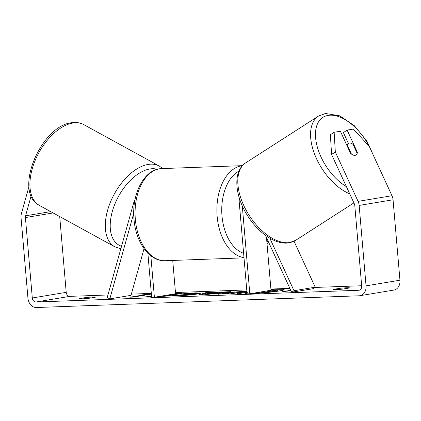 <?xml version="1.0" encoding="UTF-8"?>
<svg xmlns="http://www.w3.org/2000/svg" width="421" height="421" viewBox="0 0 421 421"><rect width="100%" height="100%" fill="white"/><g stroke="black" fill="none" stroke-linecap="round" stroke-linejoin="round"><path stroke-width="0.63" d="M144.05 248.653L130.999 295.353L109.813 298.878L107.218 297.515L133.757 202.548A8.32 6.526 80.5 0 1 134.973 199.986M147.871 253.163L151.66 297.358L154.391 297.258L150.834 255.768M172.726 260.441L175.578 293.732L154.391 297.258M109.813 298.878L133.746 213.242M283.538 290.027A23.376 1.463 -4.9 0 0 275.229 289.927A23.376 1.463 -4.9 0 0 270.998 290.127M246.901 291.637A23.376 1.463 -4.9 0 0 237.586 293.616A23.376 1.463 -4.9 0 0 246.585 294A23.376 1.463 -4.9 0 0 271.171 292.058A23.376 1.463 -4.9 0 0 284.17 289.622A23.376 1.463 -4.9 0 0 275.171 289.238A23.376 1.463 -4.9 0 0 270.94 289.438M331.574 154.454L330.39 134.741L334.148 132.268L335.327 151.981L331.574 154.454L354.335 203.843A4.157 3.263 80.5 0 1 354.792 205.58L361.686 286.012A4.157 3.263 80.5 0 1 359.097 290.232A4.157 3.263 80.5 0 1 358.771 290.269L35.932 302.01A4.157 3.263 80.5 0 1 32.306 297.989L25.413 217.557A4.157 3.263 80.5 0 1 25.57 215.799L31.159 195.791M361.665 285.748L314.808 287.454M289.869 288.359L270.908 289.048M246.753 289.927L175.473 292.521M151.323 293.395L131.341 294.126M107.923 294.974L69.833 296.363A4.157 3.263 80.5 0 1 66.208 292.342L59.714 216.568M151.571 296.268L144.256 296.984L151.607 296.705M159.338 296.437L164.979 296.231L181.93 293.405L175.573 293.679M211.184 292.732L230.419 291.642L204.222 294.805L198.433 295.016L206.169 292.527L212.61 292.29L211.184 292.732L211.221 293.205M339.573 288.353A6.931 0.432 175.1 0 1 349.541 287.89A6.931 0.432 175.1 0 1 349.388 287.996L343.152 289.032A6.931 0.432 175.1 0 1 335.853 289.611A6.931 0.432 175.1 0 1 333.185 289.495A6.931 0.432 175.1 0 1 333.337 289.39L339.573 288.353L339.663 289.38M85.452 297.594L79.216 298.631A6.931 0.432 -4.9 0 0 79.064 298.736A6.931 0.432 -4.9 0 0 81.732 298.852A6.931 0.432 -4.9 0 0 89.031 298.278L95.267 297.237A6.931 0.432 -4.9 0 0 95.42 297.131A6.931 0.432 -4.9 0 0 85.452 297.594L85.537 298.621M139.404 295.21L150.918 293.932L149.218 294.853L145.95 294.974L133.236 297.089L129.963 297.21L142.677 295.089L139.404 295.21M290.948 290.7L282.654 291.658L290.769 290.306M246.859 291.158L230.782 293.837L216.205 294.058L218.373 293.505C222.82 292.821 227.982 292.369 233.855 292.148L246.853 291.043M181.961 293.858L195.444 292.869L201.043 293.095L197.881 293.932C191.944 294.847 185.172 295.479 177.567 295.816C173.357 295.952 171.452 295.868 171.847 295.563L191.65 294.158L193.423 293.695L190.971 293.59L183.993 294.111L181.961 293.858M335.327 151.981L358.087 201.37A9.704 7.615 80.5 0 1 359.155 205.422L366.049 285.854A9.704 7.615 80.5 0 1 360.008 295.705A9.704 7.615 80.5 0 1 359.245 295.784L36.406 307.519A9.704 7.615 80.5 0 1 27.944 298.152L21.05 217.72A9.704 7.615 80.5 0 1 21.413 213.615L28.991 186.508M348.388 143.419L343.394 132.578L347.146 130.105L353.366 129.068L369.228 146.334L391.988 195.723A9.704 7.615 80.5 0 1 393.056 199.775L399.95 280.207A9.704 7.615 80.5 0 1 393.909 290.058L360.008 295.705M356.019 154.991A6.931 3.847 57.3 0 0 357.082 153.191L353.024 144.387A6.931 3.847 57.3 0 0 349.372 143.035A6.931 3.847 57.3 0 0 348.467 143.366A6.931 3.847 57.3 0 0 347.346 145.208L351.403 154.012A6.931 3.847 57.3 0 0 353.44 155.17A6.931 4.057 56.6 0 0 355.119 155.317A6.931 4.057 56.6 0 0 356.092 154.944A6.931 4.057 56.6 0 0 357.371 152.291L347.146 130.105M356.829 152.649L357.371 152.291M350.593 153.418L340.368 131.231L334.148 132.268M246.964 292.327A23.376 1.463 -4.9 0 0 238.27 293.905M266.435 291.022L271.85 290.153L277.913 289.932L277.971 290.622L266.009 292.616M249.895 293.853L245.369 293.779L245.238 293.032L247.332 292.5M245.369 293.779L245.311 293.09L247.038 293.216M260.952 293.084L260.925 292.763L254.594 292.995M277.913 289.932L260.925 292.763M142.714 295.51L142.677 295.089M148.718 294.874L149.308 294.805M219.678 292.937L219.636 292.427M224.225 292.39L224.177 291.869M200.912 294.926L206.227 293.216L206.169 292.527M206.227 293.216L211.205 293.032M214.163 293.316L217.573 293.195M214.142 293.1L209.279 293.274L206.911 293.984L214.142 293.1L214.189 293.6M206.953 294.474L206.911 293.984M218.131 294.247L223.777 293.511M233.181 292.863L236.902 292.727L236.844 292.037M236.902 292.727L241.749 291.921L241.686 291.232M241.749 291.921L242.422 291.895M230.108 293.863L233.223 293.342L233.166 292.653L230.298 292.758L224.635 293.248L223.772 293.463L223.83 294.153M224.588 293.258C223.188 293.5 223.609 293.579 225.851 293.5L233.166 292.653M228.729 293.911L228.682 293.4M176.62 294.29L167.437 295.442L167.405 295.089M171.563 295.047L171.505 294.405M175.946 294.316L175.883 293.626M164.306 296.252L165.869 295.995L165.816 295.358M193.371 293.653L199.928 293.537M176.683 295.847L179.193 295.631L179.135 294.942M192.897 294.616L193.481 294.384L193.423 293.695M258.668 292.316L262.746 291.637M294.016 290.722L291.674 292.269L312.861 288.738L315.208 287.19L294.016 290.722L269.808 238.186M315.208 287.19L294.037 241.254M239.538 198.749A8.32 6.526 -99.5 0 0 239.239 202.217L247.095 293.89L249.821 293.79L242.285 205.88M266.498 237.644L271.008 290.258L249.821 293.79M291.674 292.269L265.414 235.286M346.93 145.477L347.346 145.208M39.485 205.469A46.094 25.902 -61.2 0 1 35.048 160.743A46.094 25.902 -61.2 0 1 73.422 122.958A46.094 25.902 -61.2 0 1 83.832 124.648L159.227 166.021A46.094 25.902 118.8 0 0 148.818 164.332A46.094 25.902 118.8 0 0 110.444 202.117A46.094 25.902 118.8 0 0 114.88 246.843L39.485 205.469C12.593 192.365 41.137 125.132 72.075 122.69C76.375 122.101 80.29 122.753 83.832 124.648M121.548 246.238A42.626 23.955 -61.2 0 1 114.096 206.011A42.626 23.955 -61.2 0 1 150.444 168.879A42.626 23.955 -61.2 0 1 157.291 169.295M359.418 290.158L358.771 290.269M69.833 296.363L35.932 302.01M50.688 211.616L25.57 215.799M53.109 212.947L25.413 217.557M66.208 292.342L32.306 297.989M391.988 195.723L358.087 201.37M393.056 199.775L359.155 205.422M399.95 280.207L366.049 285.854M218.431 294.195L218.373 293.505M233.913 292.837L233.855 292.148M218.383 294.205L218.325 293.516M225.893 294.016L225.851 293.5M195.507 293.558L195.444 292.869M181.956 295.595L181.914 295.1M191.65 294.758L191.602 294.163M191.697 294.753L191.65 294.158M243.985 257.594A46.094 28.423 -92.1 0 1 217.141 216.373A46.094 28.423 -92.1 0 1 242.375 165.711M238.986 171.068A42.626 26.286 87.9 0 0 221.988 215.92A42.626 26.286 87.9 0 0 243.617 253.289M242.417 165.658L161.848 168.589A46.094 28.423 87.9 0 0 135.341 219.346A46.094 28.423 87.9 0 0 165.2 260.715L244.006 257.852M266.903 242.391A42.626 26.286 87.9 0 0 267.903 240.696M372.217 152.823A42.626 23.655 57.3 0 0 369.296 146.482M369.206 146.308A42.626 23.655 57.3 0 0 328.438 115.349A42.626 23.655 57.3 0 0 316.95 145.613A42.626 23.655 57.3 0 0 346.425 186.682M295.631 240.349L288.674 242.901C275.602 244.933 258.715 233.181 247.948 216.305C234.76 196.239 232.413 171.205 245.796 162.79A46.094 25.576 57.3 0 0 246.285 210.505A46.094 25.576 57.3 0 0 289.601 242.554A46.094 25.576 57.3 0 0 295.631 240.349L353.903 202.906M349.714 193.818A46.094 25.576 -122.7 0 1 314.982 155.16A46.094 25.576 -122.7 0 1 318.56 116.033L245.796 162.79M114.88 246.843L120.827 248.806M162.716 168.558L159.227 166.021M161.848 168.589C144.045 168.868 131.478 194.118 134.01 219.288C135.683 242.001 149.208 261.541 165.2 260.715M267.077 244.396L268.487 241.964M375.116 159.106L366.944 141.177L354.408 125.779L339.81 115.859L325.517 113.481L318.56 116.033M346.53 144.608L348.467 143.366"/></g></svg>
